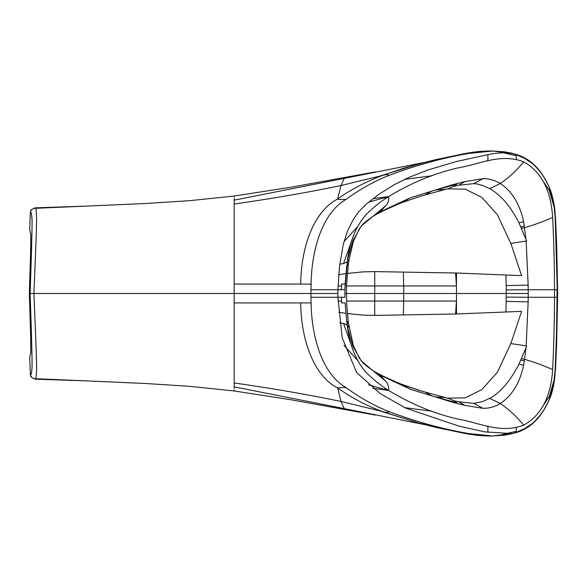 <?xml version="1.0" encoding="UTF-8"?>
<svg xmlns="http://www.w3.org/2000/svg" width="587" height="587" viewBox="0 0 587 587"><rect width="100%" height="100%" fill="white"/><g stroke="black" fill="none" stroke-linecap="round" stroke-linejoin="round"><path stroke-width="0.88" d="M388.667 196.557L368.526 202.192M343.945 241.69L357.718 226.487M378.96 212.751L399.813 203.351L417.819 197.093A33.026 23.766 72.7 0 1 416.851 197.357M362.751 224.197L372.041 216.999L379.958 211.929L410.504 197.716L402.183 202.434L422.178 195.706M387.992 196.997L384.801 197.907L387.112 197.592M388.014 196.63L373.009 198.692M338.024 285.95L341.539 285.95M346.594 285.95L374.733 285.95L374.733 271.598L455.578 273.006L456.444 285.95L456.466 273.014L455.578 273.006M338.655 274.76L345.794 273.659M347.335 273.454L363.015 271.876L374.733 271.598M346.594 301.05L374.733 301.05L374.733 285.95L456.444 285.95L456.51 290.47A430.741 294.821 -90.5 0 1 456.547 293.5L403.709 293.5A381.99 170.428 -90 0 0 403.68 285.95L403.386 272.148M341.458 289.729L341.561 285.143A137.703 94.294 -90.5 0 1 341.605 284.064L345.149 284.064L346.734 265.72L348.355 264.421L346.638 284.064L346.447 293.5L344.929 293.5L403.709 293.5A381.99 170.428 90 0 1 403.68 301.05L456.444 301.05L455.578 313.994L505.921 311.99L506.177 301.292A573.389 376.194 90.5 0 0 506.236 297.095L506.273 293.5L456.547 293.5A430.741 294.821 90.5 0 1 456.51 296.53L456.466 313.986M403.386 314.852L403.68 301.05L374.733 301.05L374.733 315.402L455.578 313.994M338.024 301.05L341.539 301.05M338.655 312.24L345.794 313.341M347.335 313.546L363.015 315.124L374.733 315.402M373.009 388.308L388.014 390.37L368.526 384.808M388.014 390.37L388.667 390.443M387.992 390.003L384.801 389.093L387.112 389.408M343.945 345.31L357.718 360.513M339.756 264.223L343.542 263.504L353.91 234.536M425.245 194.781L432.142 190.98L456.855 184.237L453.648 186.35L458.718 185.243L473.834 183.628L476.893 183.966L482.719 185.463L489.705 188.662C500.711 194.796 510.463 206.169 518.974 222.796L526.656 240.986L510.837 243.414L497.314 214.622L481.89 197.474L465.33 189.146L447.668 188.823M435.261 190.056L445.093 189.403L449.143 188.376L453.648 186.35M526.157 241.169L528.146 285.143L506.17 285.598L505.921 275.01L521.594 275.626L510.837 243.414M505.921 275.01L456.466 273.014M506.17 285.598L506.177 285.708A573.389 376.194 -90.5 0 1 506.236 289.905L506.273 293.5L528.249 293.5A675.043 462.13 -90.5 0 0 528.212 289.729L557.034 289.729L557.034 297.271L557.562 297.271L555.28 218.019L556.681 244.618L555.529 218.019L554.069 205.09M447.668 398.177L465.33 397.854L481.89 389.526L497.314 372.378L510.837 343.586L521.594 311.374L505.921 311.99M435.261 396.944L445.093 397.597L449.143 398.624L453.648 400.65L458.718 401.757L473.834 403.372L482.338 401.669L489.705 398.338C500.278 392.725 510.037 381.345 518.974 364.204L525.974 347.753L524.58 359.288L521.461 358.65M378.96 374.249L399.813 383.649L422.185 391.302M362.751 362.803L372.041 370.001L379.958 375.071L410.504 389.284L402.183 384.566L417.819 389.907A33.026 23.766 -72.7 0 0 416.851 389.643M425.245 392.219L432.142 396.02L456.855 402.763L453.648 400.65M339.756 322.777L343.542 323.496L353.91 352.464M410.504 197.716L452.731 184.67L464.992 181.588L482.903 178.697C488.942 178.558 494.746 180.158 500.322 183.496C512.033 191.325 519.803 204.063 523.626 221.71L525.974 239.247M372.041 216.999L379.958 211.929L385.703 205.788C388.029 203.256 389.027 200.174 388.689 196.542C380.31 201.701 372.437 208.099 365.063 215.737C355.722 227.184 349.911 241.602 347.621 258.999L344.943 289.736L345.105 284.064M528.146 285.143A685.403 469.189 -90.5 0 1 528.212 289.729L506.236 289.905M344.929 293.287L344.943 289.736L337.936 289.729L339.462 266.623L343.263 244.375L347.497 231.117L353.22 219.597L358.65 211.841L366.78 203.608L379.569 193.893L394.464 184.575L408.479 177.597L427.718 170.054L456.517 161.491L492.493 153.677L504.666 152.598L510.03 153.053L516.259 154.41C531.132 158.82 542.513 170.685 550.408 189.997C553.739 200.299 555.346 209.64 555.214 218.019L557.569 301.38L555.28 368.981L556.645 343.322L555.529 368.981L554.069 381.91M341.458 297.271L341.561 301.857A137.703 94.294 90.5 0 0 341.605 302.936L345.149 302.936L346.734 321.28L348.355 322.579L346.998 323.811L345.105 302.936M525.974 347.753L526.656 346.014L526.157 345.831L528.146 301.857A685.403 469.189 90.5 0 0 528.212 297.271L557.034 297.271L556.513 334.385L555.133 369.927M526.157 345.831L510.837 343.586M410.504 389.284L452.731 402.33L464.992 405.412L482.903 408.303C488.942 408.442 494.746 406.842 500.322 403.504C512.033 395.675 519.803 382.937 523.626 365.29L524.58 359.288C534.632 362.274 543.995 365.716 552.653 369.597C553.871 344.129 554.495 320.018 554.51 297.271L554.51 289.729L557.034 289.729M372.041 370.001L379.958 375.071L385.703 381.212C388.066 383.854 389.064 386.936 388.689 390.458C411.135 404.127 434.38 413.703 458.418 419.199C478.581 422.427 500.263 434.109 523.655 425.193C541.287 415.369 550.951 396.834 552.653 369.597M513.214 153.633L492.596 151.028L468.697 153.434A552.154 375.937 89.9 0 0 468.022 153.552L464.574 153.603L427.263 161.748L403.254 168.337L382.108 175.572L341.025 185.521L344.187 178.397L424.364 162.452M419.654 163.692L376.7 177.061M468.022 153.552C441.806 158.145 415.537 165.409 389.196 175.344C374.249 181.207 359.875 189.234 346.066 199.411C322.534 212.751 311.616 249.233 311.103 284.108L310.941 289.729L337.936 289.729L337.899 293.5L251.904 293.5M388.689 196.542C411.135 182.873 434.38 173.297 458.418 167.801C478.581 164.573 500.263 152.891 523.655 161.807C541.287 171.631 550.951 190.166 552.653 217.403C553.871 242.871 554.495 266.982 554.51 289.729M540.62 177.325L549.256 190.504A1100.764 6.978 144.9 0 1 549.351 190.467L549.96 190.195L554.047 206.184L555.214 218.019M344.929 293.713L344.943 297.264L337.936 297.271L342.192 337.826L356.705 372.635L380.075 393.459L405.58 408.082L458.939 426.118L484.789 431.871L512.069 433.602L516.259 432.59C531.132 428.18 542.513 416.315 550.408 397.003C553.563 387.978 555.163 378.637 555.214 368.981L555.405 364.975M540.62 409.675L549.256 396.496L549.96 396.805L554.047 380.816L555.214 368.981M388.689 390.458C380.31 385.299 372.437 378.901 365.063 371.263C355.722 359.816 349.911 345.398 347.621 328.001L346.998 323.811M513.214 433.367L492.596 435.972L468.697 433.566A552.154 375.937 -89.9 0 1 468.022 433.448C441.806 428.855 415.537 421.591 389.196 411.656C374.249 405.793 359.875 397.766 346.066 387.589C322.534 374.249 311.616 337.767 311.103 302.892L310.941 297.271L337.936 297.271L337.899 293.5M389.196 175.344C387.714 174.434 385.351 174.515 382.108 175.572C364.813 182.249 349.999 190.063 337.657 199.022L341.025 185.521C308.175 192.389 272.551 198.56 234.169 204.019L234.169 200.152L346.616 177.912M473.782 152.583L468.037 153.332M512.069 153.398L516.259 154.645L524.763 158.461L530.964 162.577C535.08 165.013 542.74 174.963 543.283 176.225C542.909 174.977 539.842 171.221 534.082 164.954C525.592 157.397 518.761 155.489 516.259 154.572L516.259 155.716L502.553 152.583M346.066 199.411C341.304 199.609 338.501 199.477 337.657 199.022C313.289 211.452 301.006 248.169 300.713 284.064L311.103 284.108M515.078 154.19L516.259 154.41M556.681 244.618L557.562 289.729M556.681 342.382L557.562 297.271M468.022 433.448L464.574 433.397L417.863 422.831L382.108 411.428C366.743 405.786 351.929 397.971 337.657 387.978L341.025 401.479L344.187 408.603L424.364 424.548M512.069 433.602L516.259 432.355L524.763 428.539L530.964 424.423C535.08 421.987 542.74 412.037 543.283 410.775C542.909 412.023 539.842 415.779 534.082 422.046C525.592 429.603 518.761 431.511 516.259 432.428L516.259 432.59M515.092 432.802L516.259 432.421L516.259 431.284L502.553 434.417M473.782 434.417L468.037 433.668M389.196 411.656C387.714 412.566 385.351 412.485 382.108 411.428L341.025 401.479C308.175 394.611 272.551 388.44 234.169 382.981L234.169 386.848L346.616 409.088M419.654 423.308L376.7 409.939M346.066 387.589C341.304 387.391 338.501 387.523 337.657 387.978C313.289 375.548 301.006 338.831 300.713 302.936L311.103 302.892M35.741 378.71L86.436 380.882L35.345 379.151L34.831 378.666C32.146 378.314 30.641 376.795 30.319 374.11L29.739 357.329L30.788 352.413A729.296 12.716 88 0 1 30.803 352.339L30.715 338.67A27.919 0.484 88 0 0 30.707 338.222L29.35 293.5L234.169 293.5L234.169 284.064L300.713 284.064M35.741 208.29L86.436 206.118L35.345 207.849L34.831 208.334C32.146 208.686 30.641 210.205 30.319 212.89L29.739 229.671L30.788 234.587A729.296 12.716 -88 0 0 30.803 234.661L30.715 248.33A27.919 0.484 -88 0 1 30.707 248.778L29.35 293.5M234.169 284.064L234.169 204.019M487.9 161.029L487.885 154.528M432.083 175.755L404.604 179.38M516.259 155.716L516.259 159.194M549.96 190.195L549.116 187.224C541.581 170.105 530.626 159.216 516.259 154.557L516.259 154.586M555.317 218.019L554.187 205.956M555.317 368.981L554.187 381.044M549.96 396.805L549.116 399.776C541.581 416.895 530.626 427.784 516.259 432.443L516.259 432.414M516.259 431.284L516.259 427.806M487.9 425.971L487.885 432.472M310.941 289.729A157.536 107.641 90 0 0 310.912 293.5L234.169 293.5L234.169 302.936L300.713 302.936M234.169 302.936L234.169 382.981M34.831 208.334C35.646 206.609 36.174 208.583 36.401 214.24C37.164 217.359 35.389 257.898 33.892 293.5C35.389 329.102 37.164 369.641 36.401 372.76C36.174 378.417 35.646 380.391 34.831 378.666M234.169 197.027L234.169 196.043L189.917 200.651L146.324 203.454L86.37 206.125M234.169 198.406L234.169 200.152M404.604 407.62L432.083 411.245M234.169 389.973L234.169 390.957L189.917 386.349L146.324 383.546L86.37 380.875M234.169 388.594L234.169 386.848M418.913 196.704A33.026 23.766 72.7 0 1 417.819 197.093L423.594 195.346M363.573 223.464L369.23 218.995M402.33 202.383L386.62 209.023L374.19 215.539M528.249 293.5A675.043 462.13 90.5 0 1 528.212 297.271L506.236 297.095M418.913 390.296A33.026 23.766 -72.7 0 0 417.819 389.907L423.594 391.654M363.573 363.536L369.23 368.005M402.33 384.617L386.62 377.977L374.19 371.461M343.542 263.504L347.299 261.875L347.093 263.233M452.731 184.67L451.432 185.624M464.992 181.588L458.718 185.243M482.903 178.697L473.834 183.628M523.655 161.807C516.751 170.362 508.973 177.597 500.322 183.496L489.705 188.662M385.703 205.788L361.328 225.966L352.758 241.015L347.775 259.072M523.626 221.71L518.974 222.796M524.352 226.112L520.816 226.861M552.653 217.403C543.995 221.284 534.632 224.726 524.58 227.712L521.461 228.35M528.146 301.857L506.17 301.402M524.352 360.888L520.816 360.139M523.626 365.29L518.974 364.204M523.655 425.193C516.751 416.638 508.973 409.403 500.322 403.504L489.705 398.338M482.903 408.303L473.834 403.372M464.992 405.412L458.718 401.757M452.731 402.33L451.432 401.376M343.542 323.496L347.299 325.125L347.093 323.767M385.703 381.212L361.328 361.034L352.758 345.985L347.775 327.928M347.299 261.875L348.942 260.401L348.355 264.421L346.998 263.189M363.551 223.478L359.325 228.835L353.345 241.448L348.942 260.401L347.621 258.999M337.936 289.729L344.943 289.729M337.936 297.271L344.943 297.271M554.51 297.271L557.034 297.271M347.299 325.125L348.942 326.599L347.621 328.001M489.426 151.079L492.596 151.028M506.823 153.266L510.697 152.972L513.324 153.655M464.926 153.537L468.697 153.434M489.426 435.921L492.596 435.972M506.823 433.734L510.697 434.028L513.324 433.345M464.926 433.463L468.697 433.566M310.941 297.271A157.536 107.641 -90 0 1 310.912 293.5M551.707 195.486L554.047 206.191L555.28 218.019M549.814 190.261L551.795 195.794M549.351 190.467L554.282 207.835M549.814 396.739L551.795 391.206M549.351 396.533L554.282 379.165M551.707 391.514L554.047 380.809L555.28 368.981M30.319 374.11C30.972 375.68 31.493 374.029 31.889 369.157C32.527 368.034 31.382 328.947 30.106 293.5C31.382 258.053 32.527 218.966 31.889 217.843C31.493 212.971 30.972 211.32 30.319 212.89M447.191 188.897L423.616 195.346M447.191 398.103L423.623 391.654M346.447 293.5L346.638 302.936L348.355 322.579L353.345 345.552L359.325 358.165L363.551 363.522M555.405 222.025L555.133 217.073M417.863 164.169L435.84 159.62L465.271 153.471C477.202 151.49 479.887 151.211 491.224 150.94L504.358 151.798L510.697 152.972M556.645 343.322L557.65 293.5L556.645 243.678M510.697 434.028L504.358 435.202L491.224 436.06C479.887 435.789 477.202 435.51 465.271 433.529L435.848 427.38L417.863 422.831M35.337 207.849C31.727 209.31 30.179 210.425 30.7 211.188M375.313 171.918L290.895 187.246L234.022 196.065M35.337 379.151C31.727 377.69 30.179 376.575 30.7 375.812M234.022 390.935L290.895 399.754L375.313 415.082"/></g></svg>
